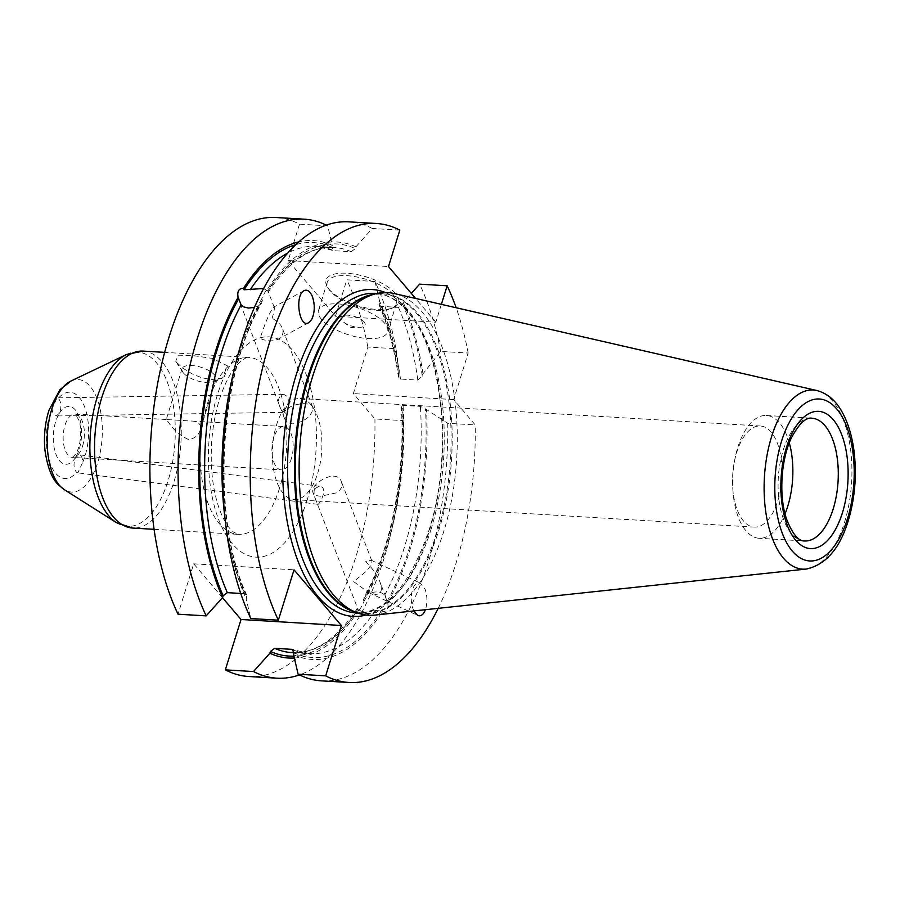 <?xml version="1.0" encoding="UTF-8"?>
<svg xmlns="http://www.w3.org/2000/svg" width="900" height="900" viewBox="0 0 900 900"><rect width="100%" height="100%" fill="white"/><g stroke="black" fill="none" stroke-linecap="round" stroke-linejoin="round"><path stroke-width="0.67" stroke-dasharray="4.5 3.38" d="M52.11 408.69C52.526 413.235 53.865 415.665 56.149 415.969L59.4 413.235C61.718 406.98 61.358 402.019 58.309 398.34L56.992 397.868L52.11 408.69A43.234 21.049 93.4 0 0 50.366 463.928A43.234 21.049 93.4 0 0 76.624 472.387L77.828 472.86L82.823 462.037C82.451 457.762 81.214 455.344 79.087 454.781L75.532 457.493C73.215 463.748 73.575 468.709 76.624 472.387M284.884 409.657L282.645 412.369L280.935 409.264C277.099 401.49 277.898 396.484 283.365 394.267C289.395 396.562 289.901 401.692 284.884 409.657M314.449 488.801L319.252 486.259C329.411 486.787 319.23 505.001 317.902 504.326L316.418 501.446C314.246 497.194 313.594 492.975 314.449 488.801M176.85 362.723L183.105 368.325L192.026 373.804L201.724 377.752L211.343 379.53L222.536 377.955L227.329 365.738L212.197 358.369L192.274 355.478L177.829 355.804L175.725 361.238L176.85 362.723M183.532 373.084A17.786 7.031 -162.7 0 0 197.91 381.026A17.786 7.031 -162.7 0 0 213.469 381.679A17.786 7.031 -162.7 0 0 216.023 379.305A17.786 7.031 -162.7 0 0 201.139 367.301A17.786 7.031 -162.7 0 0 182.059 368.73A17.786 7.031 -162.7 0 0 182.812 372.139A17.786 7.031 -162.7 0 0 183.532 373.084M188.505 439.549C179.876 435.397 173.138 429.548 168.3 421.999L166.241 419.524L192.105 421.065C198.855 421.639 201.555 424.654 200.205 430.099C198.45 435.465 194.558 438.615 188.505 439.549M291.375 458.584A21.701 10.564 -86.6 0 1 281.261 469.879A21.701 10.564 -86.6 0 1 272.036 453.285A21.701 10.564 -86.6 0 1 272.722 441.923A21.701 10.564 -86.6 0 1 283.849 426.544A21.701 10.564 -86.6 0 1 291.375 458.584M403.076 420.626L402.874 408.69L401.287 406.35L403.043 405.371L420.401 406.406L425.486 408.87L447.705 423.293L475.234 424.935L453.679 399.577L468.169 353.048L440.64 351.405L422.978 373.838L422.269 376.099L417.814 380.093L400.466 379.058L398.396 376.864L399.319 372.42L396.011 348.739L367.853 347.062L353.363 393.593L374.918 418.95L403.076 420.626A229.905 111.892 -86.6 0 1 394.785 515.306A229.905 111.892 -86.6 0 1 299.475 674.887M248.726 676.508A229.905 111.892 93.4 0 0 374.918 418.95M222.48 597.668L193.714 563.827L178.02 614.205M399.836 230.13L372.296 228.487L355.916 246.803L355.354 248.602L351.169 251.719L333.821 250.684L331.695 247.196L332.257 245.385L327.679 225.821L299.509 224.145A229.905 111.892 93.4 0 0 276.131 217.507M299.509 224.145L288.169 260.55L335.486 316.215L346.826 279.81L374.996 281.486A229.905 111.892 -86.6 0 1 396.011 348.739M367.853 347.062A229.905 111.892 93.4 0 0 346.826 279.81M272.104 318.386C273.904 312.3 274.624 308.599 274.241 307.294L273.668 307.08C269.977 311.49 265.455 321.941 260.089 338.456C266.94 341.404 272.993 341.629 278.235 339.142C281.767 337.129 283.32 334.238 282.892 330.48L282.285 328.185C280.597 324.135 277.2 320.861 272.104 318.386M353.7 581.648L368.505 592.481L375.604 594.439C381.341 594.169 382.77 589.961 379.924 581.827C377.201 575.089 372.465 568.339 365.715 561.577L371.205 560.216L371.88 560.936C372.375 562.939 370.609 566.28 366.57 570.971L353.7 581.648M413.752 610.942C410.321 602.168 410.411 593.91 414.011 586.17C415.89 583.166 418.027 582.165 420.412 583.166L425.081 589.275C427.399 596.137 427.511 602.955 425.407 609.694M381.701 610.279L382.275 611.752C387 611.685 388.8 608.67 387.686 602.719L384.694 595.114C380.767 591.289 374.985 590.94 367.346 594.079L364.005 597.262L363.454 599.827L364.027 601.301C361.474 607.039 359.674 610.054 358.605 610.346L358.256 609.255C362.002 612.607 367.785 612.956 375.604 610.29L381.701 610.279A207.112 100.8 93.4 0 1 294.109 652.849M293.884 656.1A207.112 100.8 93.4 0 0 358.043 608.873L358.256 609.255A203.501 99.045 93.4 0 1 292.095 652.635C315.113 653.771 336.915 638.921 357.514 608.096L313.076 492.772C308.936 484.402 336.926 467.336 341.438 481.86C342.821 486.124 341.168 489.78 336.488 492.829L320.816 496.238C316.553 495.99 313.965 494.831 313.088 492.772M263.632 288.517L267.761 291.173L267.199 289.688C266.13 289.98 264.33 292.995 261.776 298.733L262.35 300.206L261.799 302.771L258.457 305.955L254.475 307.406M274.241 307.294L268.29 291.938C288.889 261.113 310.691 246.263 333.709 247.399A203.501 99.045 93.4 0 0 267.548 290.779L267.761 291.173A207.112 100.8 93.4 0 1 355.354 248.602M312.975 408.623L312.728 407.261C310.793 399.442 278.426 405.146 284.366 418.174C285.75 421.504 288.608 423.394 292.961 423.866C304.425 421.808 311.096 416.723 312.975 408.623M294.334 658.035A209.093 101.767 93.4 0 0 358.605 610.346M364.027 601.301A209.093 101.767 93.4 0 0 395.831 509.906A209.093 101.767 93.4 0 0 402.874 408.69M293.546 654.649A209.093 101.767 93.4 0 0 382.275 611.752M332.257 245.385A209.093 101.767 93.4 0 0 298.879 241.875M326.329 225.146A229.905 111.892 -86.6 0 1 327.679 225.821M351.169 251.719A203.501 99.045 93.4 0 0 333.709 247.399L316.35 246.364A203.501 99.045 93.4 0 1 333.821 250.684L316.35 246.364A203.501 99.045 93.4 0 0 287.752 253.069M355.916 246.803A209.093 101.767 93.4 0 0 267.199 289.688M384.57 323.1A36.18 14.31 -162.7 0 0 347.591 305.123A36.18 14.31 -162.7 0 0 318.476 310.466A36.18 14.31 -162.7 0 0 348.761 334.879A36.18 14.31 -162.7 0 0 387.562 331.976A36.18 14.31 -162.7 0 0 384.57 323.1M393.356 294.874A36.18 14.31 -162.7 0 0 356.377 276.885A36.18 14.31 -162.7 0 0 327.274 282.229A36.18 14.31 -162.7 0 0 328.804 289.159A36.18 14.31 -162.7 0 0 357.559 306.652A36.18 14.31 -162.7 0 0 391.151 308.576A36.18 14.31 -162.7 0 0 396.349 303.739A36.18 14.31 -162.7 0 0 393.356 294.874M364.061 321.885A12.668 5.006 -162.7 0 0 346.365 315.135A12.668 5.006 -162.7 0 0 343.856 322.279A12.668 5.006 -162.7 0 0 359.955 327.296A12.668 5.006 -162.7 0 0 364.061 321.885M395.426 293.377A37.991 15.03 -162.7 0 0 348.772 273.386A37.991 15.03 -162.7 0 0 327.645 287.381A37.991 15.03 -162.7 0 0 357.84 305.741A37.991 15.03 -162.7 0 0 393.12 307.777A37.991 15.03 -162.7 0 0 395.426 293.377M453.679 399.577L353.363 393.593M438.188 608.332A229.905 111.892 93.4 0 0 475.234 424.935M321.514 680.85A229.905 111.892 93.4 0 0 447.705 423.293M387.686 602.719A209.093 101.767 93.4 0 0 426.532 410.096M422.978 373.838A209.093 101.767 93.4 0 0 403.234 302.468L411.334 293.411M440.64 351.405A229.905 111.892 93.4 0 0 419.614 284.153M399.319 372.42A209.093 101.767 93.4 0 0 379.575 301.05L379.069 304.976L381.139 306.349L398.486 307.384L402.671 304.267L403.234 302.468M374.996 281.486L379.575 301.05M441.371 304.346L435.814 322.211L335.486 316.215M288.169 260.55L388.496 266.546M435.814 322.211L415.598 298.44M468.169 353.048A229.905 111.892 93.4 0 0 456.131 307.733M240.739 593.449L244.665 593.685L246.735 595.058L246.229 598.984L250.808 618.548M372.296 228.487A229.905 111.892 93.4 0 0 348.919 221.85M261.776 298.733A209.093 101.767 93.4 0 0 229.972 390.139M223.436 499.613A209.093 101.767 93.4 0 0 246.229 598.984M193.714 563.827L294.03 569.824M317.7 473.276A50.648 24.649 93.4 0 0 300.15 398.52A50.648 24.649 93.4 0 0 274.174 434.396A50.648 24.649 93.4 0 0 272.588 460.924A50.648 24.649 93.4 0 0 294.109 499.635A50.648 24.649 93.4 0 0 317.7 473.276M777.87 500.749A50.648 24.649 93.4 0 0 760.32 425.993A50.648 24.649 93.4 0 0 734.344 461.88A50.648 24.649 93.4 0 0 732.769 488.396A50.648 24.649 93.4 0 0 754.279 527.108A50.648 24.649 93.4 0 0 777.87 500.749M789.278 442.879A61.504 29.936 93.4 0 0 766.429 415.485A61.504 29.936 93.4 0 0 734.895 459.056A61.504 29.936 93.4 0 0 732.971 491.254A61.504 29.936 93.4 0 0 759.105 538.267A61.504 29.936 93.4 0 0 785.036 513.799M374.985 615.082A161.595 78.649 93.4 0 0 443.846 531.135A161.595 78.649 93.4 0 0 422.336 312.21A161.595 78.649 93.4 0 0 394.189 293.524M82.586 446.119A21.701 10.564 93.4 0 0 75.071 414.079A21.701 10.564 93.4 0 0 63.225 435.116A21.701 10.564 93.4 0 0 72.484 457.414A21.701 10.564 93.4 0 0 79.83 452.34A21.701 10.564 93.4 0 0 82.586 446.119M75.532 457.493A28.946 14.085 -86.6 0 1 56.014 454.489A28.946 14.085 -86.6 0 1 58.849 414.146M59.4 413.235A28.946 14.085 -86.6 0 1 78.919 416.25A28.946 14.085 -86.6 0 1 76.084 456.581M82.823 462.037A43.234 21.049 93.4 0 0 84.566 406.8A43.234 21.049 93.4 0 0 58.309 398.34M70.886 381.049A56.351 27.427 -86.6 0 1 98.123 401.614A56.351 27.427 -86.6 0 1 97.639 462.724A56.351 27.427 -86.6 0 1 64.395 489.701M116.539 522.731A87.278 42.48 93.4 0 0 168.03 480.96A87.278 42.48 93.4 0 0 168.784 386.314A87.278 42.48 93.4 0 0 126.585 354.465M143.201 351.09A88.639 43.144 -86.6 0 1 173.914 481.928A88.639 43.144 -86.6 0 1 132.638 528.053M279.506 488.228A88.639 43.144 -86.6 0 1 238.219 534.352A88.639 43.144 -86.6 0 1 200.441 443.306A88.639 43.144 -86.6 0 1 248.782 357.401A88.639 43.144 -86.6 0 1 279.506 488.228M307.249 499.736A110.34 53.708 -86.6 0 1 213.919 504.439A110.34 53.708 -86.6 0 1 266.119 336.848A110.34 53.708 -86.6 0 1 307.249 499.736M293.569 650.025A203.501 99.045 93.4 0 0 309.454 653.67A203.501 99.045 93.4 0 0 375.604 610.29M331.695 247.196A207.112 100.8 93.4 0 0 295.875 244.631M387.113 601.234A207.112 100.8 93.4 0 0 425.486 408.87M422.269 376.099A207.112 100.8 93.4 0 0 402.671 304.267M384.694 595.114A203.501 99.045 93.4 0 0 420.401 406.406M417.814 380.093A203.501 99.045 93.4 0 0 398.486 307.384M367.346 594.079A203.501 99.045 93.4 0 0 403.043 405.371M400.466 379.058A203.501 99.045 93.4 0 0 381.139 306.349M363.454 599.827A207.112 100.8 93.4 0 0 401.827 407.452M398.61 374.681A207.112 100.8 93.4 0 0 379.012 302.861M366.075 615.004A163.699 79.672 93.4 0 0 429.244 531.225A163.699 79.672 93.4 0 0 385.324 292.534M258.457 305.955A203.501 99.045 93.4 0 0 233.696 371.925M224.966 518.13A203.501 99.045 93.4 0 0 244.665 593.685M262.35 300.206A207.112 100.8 93.4 0 0 246.791 597.184M766.429 415.485L811.856 418.196A61.504 29.936 93.4 0 0 778.309 477.81A61.504 29.936 93.4 0 0 804.533 540.979L759.105 538.267M355.05 612A160.088 77.918 93.4 0 0 363.24 613.395L352.688 611.111A160.234 77.985 93.4 0 0 438.84 530.224A160.234 77.985 93.4 0 0 442.463 363.791A160.234 77.985 93.4 0 0 371.576 294.806L382.32 293.794A160.088 77.918 93.4 0 0 374.029 294.199M357.941 613.08L363.24 613.395A160.088 77.918 93.4 0 0 437.805 530.089A160.088 77.918 93.4 0 0 382.32 293.794L377.021 293.479M430.931 529.684A160.088 77.918 93.4 0 0 375.446 293.377C389.385 294.199 402.188 303.053 413.854 319.916C444.488 362.88 451.766 460.575 428.94 530.336C409.95 585.439 385.762 612.99 356.366 612.979A160.088 77.918 93.4 0 0 430.931 529.684M806.231 569.059A89.719 43.661 93.4 0 0 851.614 482.186A89.719 43.661 93.4 0 0 816.896 390.532M283.365 394.267L56.992 397.868M282.645 412.369L56.149 415.969M166.252 419.512L75.015 414.067L78.649 419.692C82.147 427.646 81.101 445.928 75.712 454.027L72.427 457.414L281.261 469.879M319.252 486.259L79.087 454.781M317.902 504.326L77.828 472.86M213.469 381.679L222.536 377.955M182.812 372.139L175.725 361.238M182.059 368.73L166.241 419.524M216.023 379.305L200.205 430.099M154.08 529.324L238.219 534.352L233.314 531.967L229.208 527.738C225.731 523.496 222.458 517.264 219.386 509.04C212.76 490.331 210.184 468.135 211.657 442.474C212.85 425.34 215.899 409.635 220.792 395.37C226.384 379.98 232.47 369.146 239.074 362.88C244.451 358.391 247.68 356.558 248.782 357.401L164.644 352.373M192.105 421.065L283.849 426.544M304.144 290.655L273.668 307.08M308.711 322.718L278.235 339.142M368.505 592.481L417.713 615.442M371.205 560.216L420.412 583.166M385.886 597.33L379.924 581.827M371.88 560.936L341.438 481.86M312.728 407.261L282.285 328.185M284.366 418.174L239.917 302.704M395.831 509.906L394.785 515.306M294.131 652.759L309.454 653.67L292.894 649.564M327.274 282.229L318.476 310.466M396.349 303.739L387.562 331.976M343.856 322.279L351.022 327.634L359.955 327.296M391.151 308.576L393.12 307.777M328.804 289.159L327.645 287.381M401.287 406.35C405.63 474.548 390.892 549.709 364.005 597.262M379.069 304.976C388.114 325.598 394.56 349.56 398.396 376.864M246.735 595.058C211.084 519.007 218.385 376.886 261.799 302.771M272.036 453.285L272.588 460.924M272.722 441.923L274.174 434.396M294.109 499.635L754.279 527.108M300.15 398.52L760.32 425.993M732.769 488.396L732.971 491.254M734.344 461.88L734.895 459.056"/><path stroke-width="1.35" d="M225.338 669.87A229.905 111.892 93.4 0 0 248.726 676.508L276.885 678.184A229.905 111.892 -86.6 0 1 253.507 671.546L225.338 669.87L241.031 619.504L222.48 597.668M304.29 219.184L276.131 217.507A229.905 111.892 93.4 0 0 162.877 359.28A229.905 111.892 93.4 0 0 178.02 614.205L206.19 615.881A229.905 111.892 -86.6 0 1 191.036 360.956A229.905 111.892 -86.6 0 1 304.29 219.184A229.905 111.892 -86.6 0 1 326.329 225.146M312.435 296.64C315.146 305.213 314.82 312.941 311.49 319.826L308.711 322.718C299.171 328.691 294.379 295.076 304.144 290.655C307.395 289.238 310.162 291.24 312.435 296.64M425.407 609.694C423.428 614.722 420.863 616.635 417.713 615.442L413.752 610.942M254.475 307.406L248.389 308.07L243.754 306.945L241.11 304.92L238.118 297.315C237.004 291.364 238.804 288.349 243.54 288.281L244.102 289.755L263.632 288.517M415.598 298.44L388.496 266.546L399.836 230.13A229.905 111.892 93.4 0 0 376.447 223.493A229.905 111.892 93.4 0 0 263.194 365.265A229.905 111.892 93.4 0 0 278.347 620.19L294.03 569.824L341.348 625.489L325.665 675.855L298.125 674.212L293.546 654.649L294.109 652.849L291.983 649.35L274.635 648.315L270.45 651.431L269.887 653.231A209.093 101.767 93.4 0 0 294.334 658.035M269.887 653.231L253.507 671.546M299.475 674.887A229.905 111.892 -86.6 0 1 276.885 678.184M292.894 649.564L291.983 649.35A203.501 99.045 93.4 0 0 293.569 650.025M298.879 241.875A209.093 101.767 93.4 0 0 243.54 288.281M206.19 615.881L222.57 597.566L223.132 595.766L227.317 592.65L240.739 593.449M238.118 297.315A209.093 101.767 93.4 0 0 222.57 597.566M325.665 675.855A229.905 111.892 93.4 0 0 349.043 682.492A229.905 111.892 93.4 0 0 438.188 608.332M298.125 674.212A229.905 111.892 93.4 0 0 321.514 680.85L349.043 682.492M411.334 293.411L419.614 284.153L447.154 285.795L441.371 304.346M456.131 307.733A229.905 111.892 93.4 0 0 447.154 285.795M376.447 223.493L348.919 221.85A229.905 111.892 93.4 0 0 231.019 384.728A229.905 111.892 93.4 0 0 223.83 505.103A229.905 111.892 93.4 0 0 250.808 618.548L278.347 620.19M231.019 384.728L229.972 390.139A209.093 101.767 93.4 0 0 223.436 499.613L223.83 505.103M341.348 625.489L241.031 619.504M785.036 513.799A61.504 29.936 93.4 0 0 787.748 506.261A61.504 29.936 93.4 0 0 789.278 442.879M816.896 390.532L394.189 293.524A161.595 78.649 93.4 0 0 376.009 293.715A161.595 78.649 93.4 0 0 302.231 423.585A161.595 78.649 93.4 0 0 334.069 595.62A161.595 78.649 93.4 0 0 356.963 612.72A161.595 78.649 93.4 0 0 374.985 615.082L806.231 569.059C827.145 564.502 841.748 546.3 850.016 514.418C855.36 493.335 856.654 471.983 853.92 450.382C851.974 435.938 848.239 423.529 842.715 413.145C836.314 400.995 827.707 393.457 816.896 390.532A89.719 43.661 93.4 0 0 767.531 452.7A89.719 43.661 93.4 0 0 783.518 558.248A89.719 43.661 93.4 0 0 806.231 569.059M64.395 489.701A56.351 27.427 -86.6 0 1 47.182 442.777A56.351 27.427 -86.6 0 1 62.809 387.551A56.351 27.427 -86.6 0 1 70.886 381.049L126.585 354.465A87.278 42.48 93.4 0 0 90.18 436.725A87.278 42.48 93.4 0 0 116.539 522.731L64.395 489.701L59.017 485.336C52.324 479.621 47.655 468.034 45 450.585C43.605 436.635 44.932 423.191 48.983 410.265L59.94 389.666L70.886 381.049M154.08 529.324L132.638 528.053A88.639 43.144 -86.6 0 1 94.849 436.995A88.639 43.144 -86.6 0 1 143.201 351.09L126.585 354.465M270.45 651.431A207.112 100.8 93.4 0 0 293.884 656.1M274.635 648.315A203.501 99.045 93.4 0 0 292.095 652.635L294.131 652.759M295.875 244.631A207.112 100.8 93.4 0 0 244.102 289.755M287.752 253.069A203.501 99.045 93.4 0 0 250.2 289.744M238.691 298.8A207.112 100.8 93.4 0 0 223.132 595.766M241.11 304.92A203.501 99.045 93.4 0 0 227.317 592.65M385.324 292.534A163.699 79.672 93.4 0 0 283.219 448.245A163.699 79.672 93.4 0 0 366.075 615.004M233.696 371.925A203.501 99.045 93.4 0 0 224.966 518.13M842.423 512.809A68.737 33.457 93.4 0 0 816.806 411.345A68.737 33.457 93.4 0 0 784.283 515.745A68.737 33.457 93.4 0 0 842.423 512.809M833.175 508.984A61.504 29.936 93.4 0 0 811.856 418.196C805.871 417.173 799.076 423.664 791.494 437.67C780.548 460.159 778.781 497.621 786.769 519.66C792.619 534.184 798.536 541.294 804.533 540.979A61.504 29.936 93.4 0 0 833.175 508.984M792.349 551.104A81.124 39.488 -86.6 0 1 797.04 410.827A81.124 39.488 -86.6 0 1 854.123 477.968A81.124 39.488 -86.6 0 1 792.349 551.104M376.009 293.715L371.576 294.806A160.234 77.985 93.4 0 0 295.909 448.999A160.234 77.985 93.4 0 0 352.688 611.111L356.963 612.72M374.029 294.199A160.088 77.918 93.4 0 0 294.998 448.954A160.088 77.918 93.4 0 0 355.05 612M377.021 293.479L375.446 293.377A160.088 77.918 93.4 0 0 288.124 448.537A160.088 77.918 93.4 0 0 356.366 612.979L357.941 613.08M132.638 528.053L116.539 522.731M164.644 352.373L143.201 351.09"/></g></svg>
